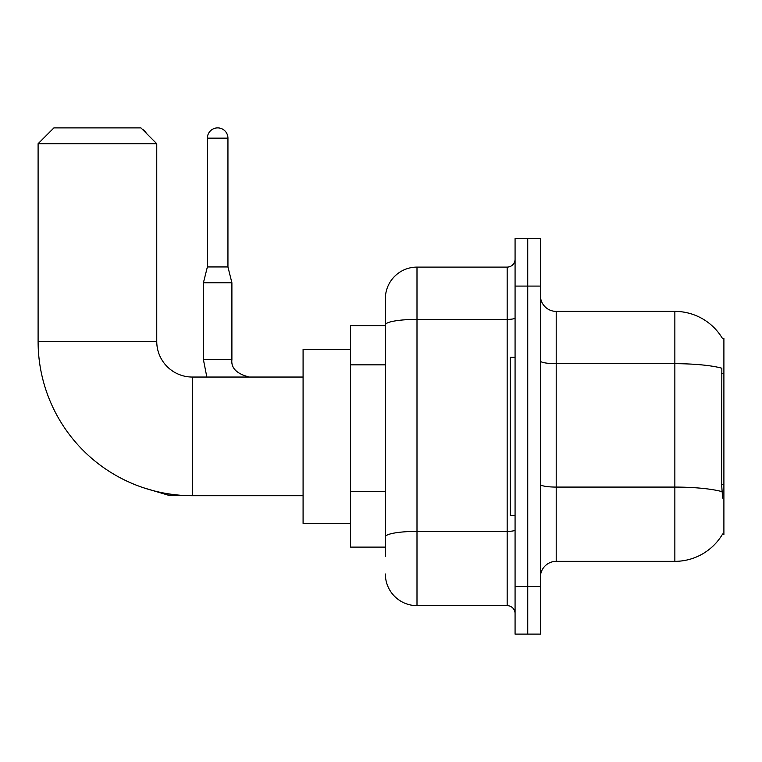 <?xml version="1.0" encoding="UTF-8"?>
<svg xmlns="http://www.w3.org/2000/svg" width="762" height="762" viewBox="0 0 762 762"><rect width="100%" height="100%" fill="white"/><g stroke="black" fill="none" stroke-linecap="round" stroke-linejoin="round"><path stroke-width="1.14" d="M556.203 561.346L674.856 561.346A55.369 55.369 0 0 0 722.624 533.981L722.347 534.457L723.9 534.457L723.9 338.29L722.462 338.48A55.369 55.369 0 0 0 674.856 311.391A55.369 55.369 0 0 1 722.347 338.29A55.369 55.369 0 0 0 674.856 311.391L556.203 311.391A15.821 15.821 0 0 1 540.391 295.57A15.821 15.821 0 0 0 556.203 311.391L556.203 561.346A15.821 15.821 0 0 0 540.391 577.167M385.353 556.603L385.353 324.879L385.353 325.631L350.549 325.631L350.549 547.106L385.353 547.106M527.733 586.664L527.733 634.117L540.391 634.117L540.391 586.664L527.733 586.664L527.733 634.117L515.074 634.117L515.074 586.664L527.733 586.664L527.733 286.083L527.733 586.664M515.074 586.664L515.074 238.62L527.733 238.62L527.733 286.083L527.733 238.62L540.391 238.62L540.391 586.664M722.624 498.072L721.604 484.327L721.833 368.208A55.369 9.611 180 0 0 674.856 363.684L674.856 311.391A55.369 55.369 0 0 1 722.462 338.48M515.074 318.011A7.906 1.372 0 0 1 507.168 319.383L416.995 319.383A31.642 5.496 180 0 0 385.353 324.879L385.353 298.733A31.642 31.642 0 0 1 416.995 267.1L416.995 605.647L507.168 605.647L507.168 267.1A7.906 7.906 0 0 0 515.074 259.185M416.995 267.1L507.168 267.1M385.353 355.359L385.353 298.733M385.353 542.363L385.353 500.901M515.074 613.553A7.906 7.906 0 0 0 507.168 605.647M416.995 605.647A31.642 31.642 0 0 1 385.353 574.005M515.074 357.273L510.33 357.273L510.33 515.474L515.074 515.474M303.085 495.7L192.348 495.7A154.248 154.248 0 0 1 38.1 341.452L38.1 143.704L53.921 127.883L140.932 127.883L156.753 143.704L38.1 143.704M192.348 495.7L192.348 377.047A35.595 35.595 0 0 1 156.753 341.452L156.753 143.704M350.549 349.358L303.085 349.358L303.085 523.38L350.549 523.38M142.151 129.102A10.287 10.287 0 0 1 146.352 133.302M227.943 266.938L207.378 266.938L207.378 138.16A10.287 10.287 0 0 1 217.656 127.883A10.287 10.287 0 0 1 227.943 138.16L227.943 266.938L231.896 282.759L231.896 359.645C230.943 368.084 236.744 373.885 249.298 377.047C236.744 373.885 230.943 368.084 231.896 359.645C230.943 368.084 236.744 373.885 249.298 377.047M231.896 359.645L203.416 359.645L203.416 282.759L231.896 282.759M723.9 373.58L721.604 373.58M723.9 484.327L721.604 484.327M385.353 364.846L350.549 364.846M385.353 491.414L350.549 491.414M674.856 561.346L674.856 363.684L556.203 363.684A15.821 2.743 0 0 1 540.391 360.94M722.005 491.652A55.369 9.611 180 0 0 674.856 487.08L556.203 487.08A15.821 2.743 -0 0 1 540.391 484.337M540.391 286.083L515.074 286.083M515.074 530A7.906 1.372 0 0 1 507.168 531.381L416.995 531.381A31.642 5.496 180 0 0 385.353 536.867M38.1 341.452L156.753 341.452M182.47 495.376L168.935 495.376L143.723 487.832L168.935 495.376L168.935 493.909M207.378 138.16L227.943 138.16M303.085 377.047L192.348 377.047M203.416 359.645L206.845 377.047M207.378 266.938L203.416 282.759"/></g></svg>
